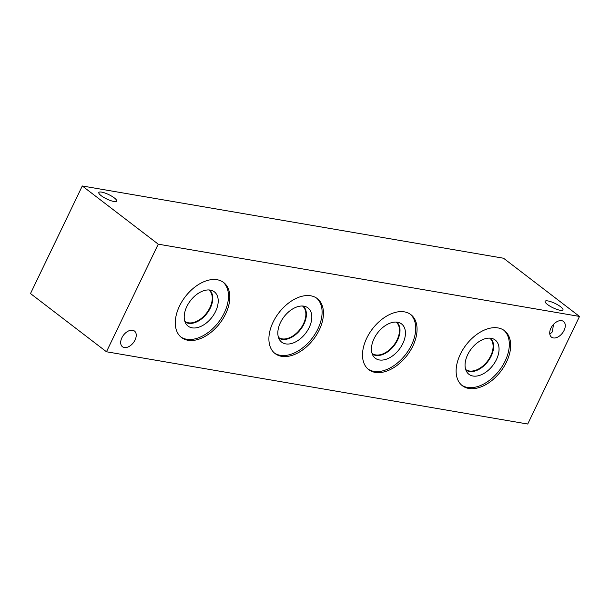 <?xml version="1.0" encoding="UTF-8"?>
<svg xmlns="http://www.w3.org/2000/svg" width="610" height="610" viewBox="0 0 610 610"><rect width="100%" height="100%" fill="white"/><g stroke="black" fill="none" stroke-linecap="round" stroke-linejoin="round"><path stroke-width="0.91" d="M82.281 185.974L503.54 258.236L579.5 316.438L527.719 424.026L106.46 351.764L158.242 244.168L82.281 185.974L30.5 293.562L106.46 351.764M410.172 314.127A34.648 21.808 -52.5 0 1 411.491 345.054A34.648 21.808 -52.5 0 1 368.059 369.096M366.732 338.169A34.648 21.808 -52.5 0 1 410.858 314.623A34.648 21.808 -52.5 0 1 412.84 346.083A34.648 21.808 -52.5 0 1 368.714 369.637A34.648 21.808 -52.5 0 1 366.732 338.169M402.813 343.56A21.602 13.595 -52.5 0 1 373.64 356.56A21.602 13.595 -52.5 0 1 374.067 338.634A21.602 13.595 -52.5 0 1 399.519 322.781A21.602 13.595 -52.5 0 1 402.813 343.56M372.268 354.044A20.122 12.665 -52.5 0 0 397.529 340.098A20.122 12.665 -52.5 0 0 396.729 322.118A20.122 12.665 -52.5 0 1 397.552 340.121A20.122 12.665 -52.5 0 1 372.275 354.044M372.069 353.457A19.772 12.444 127.5 0 0 393.801 345.207A19.772 12.444 127.5 0 0 396.111 322.072M503.784 330.185A34.648 21.808 -52.5 0 1 505.103 361.112A34.648 21.808 -52.5 0 1 461.671 385.154M460.344 354.235A34.648 21.808 -52.5 0 1 504.47 330.681A34.648 21.808 -52.5 0 1 506.452 362.142A34.648 21.808 -52.5 0 1 462.327 385.695A34.648 21.808 -52.5 0 1 460.344 354.235M496.426 359.618A21.602 13.595 -52.5 0 1 467.252 372.618A21.602 13.595 -52.5 0 1 467.687 354.692A21.602 13.595 -52.5 0 1 493.132 338.84A21.602 13.595 -52.5 0 1 496.426 359.618M491.164 356.179A20.122 12.665 -52.5 0 1 465.887 370.102A20.122 12.665 -52.5 0 0 491.141 356.156A20.122 12.665 -52.5 0 0 490.349 338.176A20.122 12.665 -52.5 0 1 491.164 356.179M465.682 369.515A19.772 12.444 127.5 0 0 487.413 361.265A19.772 12.444 127.5 0 0 489.723 338.131M316.56 298.069A34.648 21.808 -52.5 0 1 317.879 328.988A34.648 21.808 -52.5 0 1 274.439 353.037M273.12 322.111A34.648 21.808 -52.5 0 1 317.246 298.557A34.648 21.808 -52.5 0 1 319.228 330.025A34.648 21.808 -52.5 0 1 275.102 353.571A34.648 21.808 -52.5 0 1 273.12 322.111M309.194 327.501A21.602 13.595 -52.5 0 1 280.028 340.494A21.602 13.595 -52.5 0 1 280.455 322.568A21.602 13.595 -52.5 0 1 305.9 306.723A21.602 13.595 -52.5 0 1 309.194 327.501M303.94 324.055A20.122 12.665 -52.5 0 1 278.656 337.986A20.122 12.665 -52.5 0 0 303.917 324.04A20.122 12.665 -52.5 0 0 303.117 306.052A20.122 12.665 -52.5 0 1 303.94 324.055M278.457 337.399A19.772 12.444 127.5 0 0 300.189 329.148A19.772 12.444 127.5 0 0 302.499 306.014M208.887 289.956A19.772 12.444 -52.5 0 1 206.577 313.082A19.772 12.444 -52.5 0 1 184.845 321.34M222.947 282.003A34.648 21.808 -52.5 0 1 224.266 312.93A34.648 21.808 -52.5 0 1 180.827 336.979M179.508 306.052A34.648 21.808 -52.5 0 1 223.634 282.499A34.648 21.808 -52.5 0 1 225.608 313.959A34.648 21.808 -52.5 0 1 181.483 337.513A34.648 21.808 -52.5 0 1 179.508 306.052M215.582 311.443A21.602 13.595 -52.5 0 1 186.408 324.436A21.602 13.595 -52.5 0 1 186.843 306.51A21.602 13.595 -52.5 0 1 212.288 290.657A21.602 13.595 -52.5 0 1 215.582 311.443M210.328 307.997A20.122 12.665 -52.5 0 1 185.043 321.927A20.122 12.665 -52.5 0 0 210.305 307.981A20.122 12.665 -52.5 0 0 209.504 289.994A20.122 12.665 -52.5 0 1 210.328 307.997M547.467 304.489A9.882 2.409 -154.3 0 1 545.134 301.325A9.882 2.409 -154.3 0 1 551.265 301.843A9.882 2.409 -154.3 0 1 560.62 306.746A9.882 2.409 -154.3 0 1 562.954 309.903A9.882 2.409 -154.3 0 1 556.831 309.384A9.882 2.409 -154.3 0 1 547.467 304.489M553.461 324.444L552.393 331.848L549.831 334.257M101.161 195.665A9.882 2.409 -154.3 0 1 98.828 192.501A9.882 2.409 -154.3 0 1 104.958 193.019A9.882 2.409 -154.3 0 1 114.314 197.922A9.882 2.409 -154.3 0 1 116.647 201.079A9.882 2.409 -154.3 0 1 110.517 200.56A9.882 2.409 -154.3 0 1 101.161 195.665M550.921 328.172A9.882 6.222 -52.5 0 1 563.51 321.455A9.882 6.222 -52.5 0 1 562.435 333.083A9.882 6.222 -52.5 0 1 551.486 337.147A9.882 6.222 -52.5 0 1 550.921 328.172M121.886 337.765A9.882 6.222 -52.5 0 1 134.475 331.047A9.882 6.222 -52.5 0 1 133.399 342.675A9.882 6.222 -52.5 0 1 122.45 346.739A9.882 6.222 -52.5 0 1 121.886 337.765M158.242 244.168L579.5 316.438"/></g></svg>
